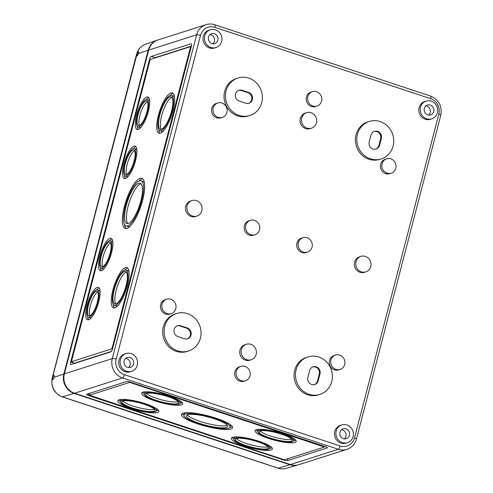 <?xml version="1.0" encoding="UTF-8"?>
<svg xmlns="http://www.w3.org/2000/svg" width="493" height="493" viewBox="0 0 493 493"><rect width="100%" height="100%" fill="white"/><g stroke="black" fill="none" stroke-linecap="round" stroke-linejoin="round"><path stroke-width="0.74" d="M74.597 393.241L122.535 377.958L338.334 449.289A15.529 14.488 -107.7 0 0 346.887 449.363L298.949 464.646A15.529 14.488 -107.7 0 1 290.402 464.566L74.597 393.241A15.529 14.488 -107.7 0 1 64.361 373.873L148.701 50.07A15.529 14.488 -107.7 0 1 158.062 39.927L205.994 24.65A15.529 14.488 72.3 0 0 196.639 34.793L148.701 50.07M336.208 430.987A9.318 8.695 -107.7 0 1 341.828 424.898A9.318 8.695 -107.7 0 1 352.939 431.135A9.318 8.695 -107.7 0 1 347.485 442.652A9.318 8.695 -107.7 0 1 338.666 440.267A9.318 8.695 -107.7 0 1 336.208 430.987M349.346 435.325A5.176 4.831 72.3 0 0 348.021 430.21A5.176 4.831 72.3 0 0 343.19 428.811A5.176 4.831 72.3 0 0 340.053 435.245A5.176 4.831 72.3 0 0 346.332 438.678A5.176 4.831 72.3 0 0 349.346 435.325M149.441 59.733L70.721 361.948A3.106 0.924 -71.7 0 0 70.813 364.555A3.106 0.924 -71.7 0 0 71.017 364.549L110.789 351.873A3.106 0.924 -71.7 0 0 112.62 348.588L191.339 46.379A3.106 0.924 -71.7 0 0 191.253 43.772A3.106 0.924 -71.7 0 0 191.044 43.772L151.271 56.448A3.106 0.924 -71.7 0 0 149.441 59.733L150.088 59.949M325.528 446.67A3.106 0.629 14.6 0 1 327.469 447.792A3.106 0.629 14.6 0 1 327.278 447.94L287.511 460.616A3.106 0.629 14.6 0 1 283.629 460.024L88.469 395.522A3.106 0.629 14.6 0 1 86.528 394.4A3.106 0.629 14.6 0 1 86.719 394.252L126.491 381.576A3.106 0.629 14.6 0 1 130.368 382.167L325.528 446.67M347.485 442.652L346.061 443.108A9.318 8.695 -107.7 0 1 337.243 440.724A9.318 8.695 -107.7 0 1 334.79 431.437A9.318 8.695 -107.7 0 1 340.404 425.354L341.828 424.898M431.825 118.856L430.407 119.312A9.318 8.695 -107.7 0 1 421.589 116.927A9.318 8.695 -107.7 0 1 419.13 107.64A9.318 8.695 -107.7 0 1 424.75 101.558L426.168 101.102A9.318 8.695 -107.7 0 1 437.279 107.338A9.318 8.695 -107.7 0 1 431.825 118.856A9.318 8.695 -107.7 0 1 423.006 116.471A9.318 8.695 -107.7 0 1 420.554 107.191A9.318 8.695 -107.7 0 1 426.168 101.102M365.837 271.871L364.419 272.321A8.128 7.58 -107.7 0 1 356.722 270.244A8.128 7.58 -107.7 0 1 354.584 262.147A8.128 7.58 -107.7 0 1 359.483 256.835L360.901 256.385A8.128 7.58 -107.7 0 1 370.594 261.826A8.128 7.58 -107.7 0 1 365.837 271.871A8.128 7.58 -107.7 0 1 358.146 269.788A8.128 7.58 -107.7 0 1 356.001 261.691A8.128 7.58 -107.7 0 1 360.901 256.385M340.108 369.448L338.685 369.898A7.555 7.05 -107.7 0 1 331.53 367.963A7.555 7.05 -107.7 0 1 329.54 360.432A7.555 7.05 -107.7 0 1 334.094 355.496L335.517 355.046A7.555 7.05 -107.7 0 1 344.527 360.106A7.555 7.05 -107.7 0 1 340.108 369.448A7.555 7.05 -107.7 0 1 332.954 367.513A7.555 7.05 -107.7 0 1 330.963 359.982A7.555 7.05 -107.7 0 1 335.517 355.046M391.226 173.203L389.803 173.659A7.555 7.05 -107.7 0 1 382.648 171.724A7.555 7.05 -107.7 0 1 380.658 164.194A7.555 7.05 -107.7 0 1 385.212 159.257L386.635 158.808A7.555 7.05 -107.7 0 1 395.645 163.867A7.555 7.05 -107.7 0 1 391.226 173.203A7.555 7.05 -107.7 0 1 384.072 171.274A7.555 7.05 -107.7 0 1 382.081 163.744A7.555 7.05 -107.7 0 1 386.635 158.808M319.908 394.406L318.49 394.862A19.671 18.352 -107.7 0 1 299.867 389.827A19.671 18.352 -107.7 0 1 294.685 370.231A19.671 18.352 -107.7 0 1 306.541 357.382L307.959 356.926A19.671 18.352 -107.7 0 1 331.419 370.095A19.671 18.352 -107.7 0 1 319.908 394.406A19.671 18.352 -107.7 0 1 301.291 389.378A19.671 18.352 -107.7 0 1 296.108 369.775A19.671 18.352 -107.7 0 1 307.959 356.926M381.249 158.919L379.826 159.375A19.671 18.352 -107.7 0 1 361.209 154.34A19.671 18.352 -107.7 0 1 356.026 134.737A19.671 18.352 -107.7 0 1 367.883 121.888L369.3 121.438A19.671 18.352 -107.7 0 1 392.761 134.607A19.671 18.352 -107.7 0 1 381.249 158.919A19.671 18.352 -107.7 0 1 362.632 153.884A19.671 18.352 -107.7 0 1 357.45 134.287A19.671 18.352 -107.7 0 1 369.3 121.438M307.49 252.102L306.073 252.552A7.555 7.05 -107.7 0 1 298.918 250.617A7.555 7.05 -107.7 0 1 296.928 243.086A7.555 7.05 -107.7 0 1 301.482 238.15L302.905 237.7A7.555 7.05 -107.7 0 1 311.915 242.759A7.555 7.05 -107.7 0 1 307.49 252.102A7.555 7.05 -107.7 0 1 300.342 250.167A7.555 7.05 -107.7 0 1 298.351 242.636A7.555 7.05 -107.7 0 1 302.905 237.7M251.233 359.742L249.815 360.192A8.128 7.58 -107.7 0 1 242.125 358.115A8.128 7.58 -107.7 0 1 239.98 350.018A8.128 7.58 -107.7 0 1 244.879 344.706L246.297 344.256A8.128 7.58 -107.7 0 1 255.99 349.697A8.128 7.58 -107.7 0 1 251.233 359.742A8.128 7.58 -107.7 0 1 243.542 357.659A8.128 7.58 -107.7 0 1 241.404 349.562A8.128 7.58 -107.7 0 1 246.297 344.256M311.551 128.174L310.134 128.63A8.128 7.58 -107.7 0 1 302.443 126.547A8.128 7.58 -107.7 0 1 300.299 118.449A8.128 7.58 -107.7 0 1 305.198 113.143L306.615 112.687A8.128 7.58 -107.7 0 1 316.309 118.129A8.128 7.58 -107.7 0 1 311.551 128.174A8.128 7.58 -107.7 0 1 303.861 126.097A8.128 7.58 -107.7 0 1 301.722 118A8.128 7.58 -107.7 0 1 306.615 112.687M245.44 380.787L244.017 381.237A7.555 7.05 -107.7 0 1 236.868 379.302A7.555 7.05 -107.7 0 1 234.878 371.771A7.555 7.05 -107.7 0 1 239.432 366.835L240.849 366.385A7.555 7.05 -107.7 0 1 249.865 371.445A7.555 7.05 -107.7 0 1 245.44 380.787A7.555 7.05 -107.7 0 1 238.285 378.852A7.555 7.05 -107.7 0 1 236.295 371.321A7.555 7.05 -107.7 0 1 240.849 366.385M317.005 106.044L315.582 106.5A7.555 7.05 -107.7 0 1 308.427 104.565A7.555 7.05 -107.7 0 1 306.436 97.035A7.555 7.05 -107.7 0 1 310.991 92.099L312.414 91.649A7.555 7.05 -107.7 0 1 321.424 96.708A7.555 7.05 -107.7 0 1 317.005 106.044A7.555 7.05 -107.7 0 1 309.851 104.115A7.555 7.05 -107.7 0 1 307.86 96.585A7.555 7.05 -107.7 0 1 312.414 91.649M254.949 234.73L253.531 235.186A7.555 7.05 -107.7 0 1 246.377 233.251A7.555 7.05 -107.7 0 1 244.386 225.72A7.555 7.05 -107.7 0 1 248.94 220.784L250.358 220.334A7.555 7.05 -107.7 0 1 259.373 225.393A7.555 7.05 -107.7 0 1 254.949 234.73A7.555 7.05 -107.7 0 1 247.794 232.801A7.555 7.05 -107.7 0 1 245.804 225.27A7.555 7.05 -107.7 0 1 250.358 220.334M188.554 350.991L187.13 351.447A19.671 18.352 -107.7 0 1 168.514 346.413A19.671 18.352 -107.7 0 1 163.331 326.81A19.671 18.352 -107.7 0 1 175.181 313.961L176.605 313.511A19.671 18.352 -107.7 0 1 200.059 326.68A19.671 18.352 -107.7 0 1 188.554 350.991A19.671 18.352 -107.7 0 1 169.931 345.957A19.671 18.352 -107.7 0 1 164.748 326.36A19.671 18.352 -107.7 0 1 176.605 313.511M249.889 115.504L248.472 115.954A19.671 18.352 -107.7 0 1 229.855 110.925A19.671 18.352 -107.7 0 1 224.672 91.322A19.671 18.352 -107.7 0 1 236.523 78.473L237.946 78.023A19.671 18.352 -107.7 0 1 261.401 91.193A19.671 18.352 -107.7 0 1 249.889 115.504A19.671 18.352 -107.7 0 1 231.272 110.469A19.671 18.352 -107.7 0 1 226.09 90.872A19.671 18.352 -107.7 0 1 237.946 78.023M196.953 216.045L195.53 216.501A8.128 7.58 -107.7 0 1 187.839 214.418A8.128 7.58 -107.7 0 1 185.695 206.32A8.128 7.58 -107.7 0 1 190.594 201.015L192.017 200.565A8.128 7.58 -107.7 0 1 201.705 206A8.128 7.58 -107.7 0 1 196.953 216.045A8.128 7.58 -107.7 0 1 189.257 213.968A8.128 7.58 -107.7 0 1 187.118 205.871A8.128 7.58 -107.7 0 1 192.017 200.565M171.219 313.628L169.802 314.078A7.555 7.05 -107.7 0 1 162.647 312.143A7.555 7.05 -107.7 0 1 160.656 304.612A7.555 7.05 -107.7 0 1 165.21 299.676L166.628 299.226A7.555 7.05 -107.7 0 1 175.644 304.286A7.555 7.05 -107.7 0 1 171.219 313.628A7.555 7.05 -107.7 0 1 164.064 311.693A7.555 7.05 -107.7 0 1 162.074 304.163A7.555 7.05 -107.7 0 1 166.628 299.226M222.337 117.383L220.913 117.839A7.555 7.05 -107.7 0 1 213.765 115.904A7.555 7.05 -107.7 0 1 211.774 108.374A7.555 7.05 -107.7 0 1 216.328 103.438L217.746 102.982A7.555 7.05 -107.7 0 1 226.762 108.041A7.555 7.05 -107.7 0 1 222.337 117.383A7.555 7.05 -107.7 0 1 215.182 115.448A7.555 7.05 -107.7 0 1 213.192 107.918A7.555 7.05 -107.7 0 1 217.746 102.982M131.686 371.328L130.263 371.784A9.318 8.695 -107.7 0 1 121.444 369.399A9.318 8.695 -107.7 0 1 118.992 360.112A9.318 8.695 -107.7 0 1 124.606 354.029L126.023 353.573A9.318 8.695 -107.7 0 1 137.134 359.81A9.318 8.695 -107.7 0 1 131.686 371.328A9.318 8.695 -107.7 0 1 122.868 368.943A9.318 8.695 -107.7 0 1 120.409 359.662A9.318 8.695 -107.7 0 1 126.023 353.573M216.026 47.531L214.609 47.981A9.318 8.695 -107.7 0 1 205.791 45.596A9.318 8.695 -107.7 0 1 203.332 36.316A9.318 8.695 -107.7 0 1 208.946 30.227L210.369 29.777A9.318 8.695 -107.7 0 1 221.48 36.014A9.318 8.695 -107.7 0 1 216.026 47.531A9.318 8.695 -107.7 0 1 207.208 45.146A9.318 8.695 -107.7 0 1 204.755 35.86A9.318 8.695 -107.7 0 1 210.369 29.777M187.765 414.736A21.224 4.283 14.6 0 1 211.232 417.824A21.224 4.283 14.6 0 1 227.538 426.445A21.224 4.283 14.6 0 1 205.92 425.237A21.224 4.283 14.6 0 1 186.465 415.747A21.224 4.283 14.6 0 1 187.765 414.736M185.454 413.972A23.769 4.794 14.6 0 1 211.737 417.429A23.769 4.794 14.6 0 1 230.003 427.086A23.769 4.794 14.6 0 1 205.791 425.736A23.769 4.794 14.6 0 1 184 415.1A23.769 4.794 14.6 0 1 185.454 413.972M183.076 413.183A26.4 5.331 14.6 0 1 212.261 417.023A26.4 5.331 14.6 0 1 232.548 427.751A26.4 5.331 14.6 0 1 205.655 426.248A26.4 5.331 14.6 0 1 181.455 414.44A26.4 5.331 14.6 0 1 183.076 413.183M256.428 429.705A21.224 4.283 14.6 0 1 279.888 432.792A21.224 4.283 14.6 0 1 296.194 441.414A21.224 4.283 14.6 0 1 274.583 440.212A21.224 4.283 14.6 0 1 255.121 430.716A21.224 4.283 14.6 0 1 256.428 429.705M142.896 392.181A21.224 4.283 14.6 0 1 166.363 395.269A21.224 4.283 14.6 0 1 182.669 403.89A21.224 4.283 14.6 0 1 161.051 402.689A21.224 4.283 14.6 0 1 141.596 393.192A21.224 4.283 14.6 0 1 142.896 392.181M119.103 399.768A21.224 4.283 14.6 0 1 142.569 402.855A21.224 4.283 14.6 0 1 158.875 411.476A21.224 4.283 14.6 0 1 137.257 410.268A21.224 4.283 14.6 0 1 117.802 400.772A21.224 4.283 14.6 0 1 119.103 399.768M232.634 437.291A21.224 4.283 14.6 0 1 256.101 440.378A21.224 4.283 14.6 0 1 272.407 449A21.224 4.283 14.6 0 1 250.789 447.792A21.224 4.283 14.6 0 1 231.334 438.295A21.224 4.283 14.6 0 1 232.634 437.291M324.462 447.009L284.695 459.686L283.401 459.488L89.473 395.232L129.308 382.506L130.596 382.704L324.462 447.009M236.387 438.53A17.082 3.445 14.6 0 1 255.275 441.013A17.082 3.445 14.6 0 1 268.402 447.952A17.082 3.445 14.6 0 1 250.999 446.985A17.082 3.445 14.6 0 1 235.34 439.343A17.082 3.445 14.6 0 1 236.387 438.53M235.019 438.08A18.592 3.753 14.6 0 1 255.577 440.779A18.592 3.753 14.6 0 1 269.862 448.334A18.592 3.753 14.6 0 1 250.925 447.28A18.592 3.753 14.6 0 1 233.879 438.961A18.592 3.753 14.6 0 1 235.019 438.08M156.854 408.814A18.592 3.753 14.6 0 1 156.842 408.851L156.33 410.811A18.592 3.753 14.6 0 1 137.393 409.757A18.592 3.753 14.6 0 1 120.347 401.438A18.592 3.753 14.6 0 1 121.488 400.556A18.592 3.753 14.6 0 1 142.046 403.256A18.592 3.753 14.6 0 1 156.33 410.811M120.347 401.438L120.859 399.472A18.592 3.753 14.6 0 1 120.871 399.441M267.921 446.781A17.082 3.445 14.6 0 1 251.51 445.019A17.082 3.445 14.6 0 1 236.326 438.548M122.856 401.006A17.082 3.445 14.6 0 1 141.744 403.49A17.082 3.445 14.6 0 1 154.87 410.429A17.082 3.445 14.6 0 1 137.473 409.461A17.082 3.445 14.6 0 1 121.808 401.82A17.082 3.445 14.6 0 1 122.856 401.006M180.641 401.228A18.592 3.753 14.6 0 1 180.635 401.265L180.124 403.225A18.592 3.753 14.6 0 1 161.186 402.171A18.592 3.753 14.6 0 1 144.135 393.852A18.592 3.753 14.6 0 1 145.281 392.97A18.592 3.753 14.6 0 1 165.839 395.676A18.592 3.753 14.6 0 1 180.124 403.225M144.135 393.852L144.646 391.892A18.592 3.753 14.6 0 1 144.659 391.855M154.395 409.258A17.082 3.445 14.6 0 1 137.985 407.495A17.082 3.445 14.6 0 1 122.794 401.025M146.649 393.426A17.082 3.445 14.6 0 1 165.537 395.91A17.082 3.445 14.6 0 1 178.663 402.849A17.082 3.445 14.6 0 1 161.26 401.875A17.082 3.445 14.6 0 1 145.601 394.234A17.082 3.445 14.6 0 1 146.649 393.426M294.173 438.752A18.592 3.753 14.6 0 1 294.161 438.788L293.655 440.754A18.592 3.753 14.6 0 1 274.712 439.694A18.592 3.753 14.6 0 1 257.666 431.375A18.592 3.753 14.6 0 1 258.807 430.494A18.592 3.753 14.6 0 1 279.365 433.199A18.592 3.753 14.6 0 1 293.655 440.754M257.666 431.375L258.178 429.415A18.592 3.753 14.6 0 1 258.19 429.378M178.183 401.678A17.082 3.445 14.6 0 1 161.772 399.915A17.082 3.445 14.6 0 1 146.587 393.445M260.181 430.95A17.082 3.445 14.6 0 1 279.063 433.433A17.082 3.445 14.6 0 1 292.189 440.372A17.082 3.445 14.6 0 1 274.792 439.399A17.082 3.445 14.6 0 1 259.127 431.757A17.082 3.445 14.6 0 1 260.181 430.95M230.545 424.812A23.769 4.794 14.6 0 1 230.514 425.126L230.003 427.086M184 415.1L184.511 413.14A23.769 4.794 14.6 0 1 184.635 412.851M291.714 439.201A17.082 3.445 14.6 0 1 275.304 437.439A17.082 3.445 14.6 0 1 260.119 430.968M88.986 393.525L88.728 394.536L89.794 394.197L89.535 395.183M89.578 394.819L88.728 394.536L88.469 395.522M136.875 149.749A14.451 4.308 -71.7 0 0 136.142 149.188L134.262 148.566A14.451 4.308 -71.7 0 0 125.635 160.94A14.451 4.308 -71.7 0 0 125.191 176.013A14.451 4.308 -71.7 0 0 134.688 160.712A14.451 4.308 -71.7 0 0 134.262 148.566M125.191 176.013L127.071 176.63A14.451 4.308 -71.7 0 0 127.995 176.617M135.926 146.692A17.082 5.09 -71.7 0 0 133.338 148.578M124.458 175.453A17.082 5.09 -71.7 0 0 125.407 178.509M135.587 160.422A17.082 5.09 -71.7 0 0 135.088 146.07A17.082 5.09 -71.7 0 0 124.895 160.693A17.082 5.09 -71.7 0 0 124.365 178.509A17.082 5.09 -71.7 0 0 135.587 160.422M149.656 100.689A14.451 4.308 -71.7 0 0 148.917 100.128L147.043 99.506A14.451 4.308 -71.7 0 0 138.416 111.88A14.451 4.308 -71.7 0 0 137.972 126.954A14.451 4.308 -71.7 0 0 147.462 111.652A14.451 4.308 -71.7 0 0 147.043 99.506M137.972 126.954L139.846 127.57A14.451 4.308 -71.7 0 0 140.776 127.558M148.701 97.626A17.082 5.09 -71.7 0 0 146.113 99.518M137.233 126.393A17.082 5.09 -71.7 0 0 138.188 129.449M148.368 111.363A17.082 5.09 -71.7 0 0 147.869 97.01A17.082 5.09 -71.7 0 0 137.67 111.634A17.082 5.09 -71.7 0 0 137.146 129.449A17.082 5.09 -71.7 0 0 148.368 111.363M112.854 241.983A14.451 4.308 -71.7 0 0 112.114 241.422L110.241 240.8A14.451 4.308 -71.7 0 0 101.613 253.174A14.451 4.308 -71.7 0 0 101.17 268.247A14.451 4.308 -71.7 0 0 110.66 252.946A14.451 4.308 -71.7 0 0 110.241 240.8M101.17 268.247L103.043 268.864A14.451 4.308 -71.7 0 0 103.968 268.851M111.899 238.92A17.082 5.09 -71.7 0 0 109.31 240.812M100.43 267.687A17.082 5.09 -71.7 0 0 101.379 270.743M111.56 252.656A17.082 5.09 -71.7 0 0 111.061 238.304A17.082 5.09 -71.7 0 0 100.868 252.927A17.082 5.09 -71.7 0 0 100.344 270.743A17.082 5.09 -71.7 0 0 111.56 252.656M100.073 291.043A14.451 4.308 -71.7 0 0 99.333 290.482L97.46 289.859A14.451 4.308 -71.7 0 0 88.832 302.234A14.451 4.308 -71.7 0 0 88.389 317.307A14.451 4.308 -71.7 0 0 97.879 302.006A14.451 4.308 -71.7 0 0 97.46 289.859M88.389 317.307L90.262 317.923A14.451 4.308 -71.7 0 0 91.193 317.911M99.118 287.986A17.082 5.09 -71.7 0 0 96.529 289.872M87.649 316.746A17.082 5.09 -71.7 0 0 88.604 319.803M98.785 301.716A17.082 5.09 -71.7 0 0 98.286 287.364A17.082 5.09 -71.7 0 0 88.087 301.987A17.082 5.09 -71.7 0 0 87.563 319.803A17.082 5.09 -71.7 0 0 98.785 301.716M134.589 150.722A12.941 3.858 -71.7 0 0 127.94 161.698A12.941 3.858 -71.7 0 0 126.738 174.479M134.164 160.872A12.941 3.858 -71.7 0 0 133.788 150.001A12.941 3.858 -71.7 0 0 126.066 161.082A12.941 3.858 -71.7 0 0 125.666 174.577A12.941 3.858 -71.7 0 0 134.164 160.872M147.37 101.663A12.941 3.858 -71.7 0 0 140.721 112.638A12.941 3.858 -71.7 0 0 139.519 125.419M146.945 111.812A12.941 3.858 -71.7 0 0 146.569 100.942A12.941 3.858 -71.7 0 0 138.847 112.022A12.941 3.858 -71.7 0 0 138.447 125.518A12.941 3.858 -71.7 0 0 146.945 111.812M110.568 242.957A12.941 3.858 -71.7 0 0 103.918 253.932A12.941 3.858 -71.7 0 0 102.717 266.713M110.142 253.106A12.941 3.858 -71.7 0 0 109.766 242.236A12.941 3.858 -71.7 0 0 102.039 253.31A12.941 3.858 -71.7 0 0 101.644 266.812A12.941 3.858 -71.7 0 0 110.142 253.106M97.787 292.016A12.941 3.858 -71.7 0 0 91.137 302.992A12.941 3.858 -71.7 0 0 89.936 315.773M97.361 302.166A12.941 3.858 -71.7 0 0 96.985 291.295A12.941 3.858 -71.7 0 0 89.264 302.375A12.941 3.858 -71.7 0 0 88.863 315.871A12.941 3.858 -71.7 0 0 97.361 302.166M144.437 182.94A23.769 7.087 -71.7 0 0 142.853 181.424L140.973 180.802A23.769 7.087 -71.7 0 0 126.787 201.144A23.769 7.087 -71.7 0 0 126.06 225.936A23.769 7.087 -71.7 0 0 141.67 200.774A23.769 7.087 -71.7 0 0 140.973 180.802M126.06 225.936L127.933 226.558A23.769 7.087 -71.7 0 0 130.109 226.281M142.674 178.811A26.4 7.87 -71.7 0 0 138.804 181.079M124.476 224.42A26.4 7.87 -71.7 0 0 126.239 228.549M142.569 200.485A26.4 7.87 -71.7 0 0 141.799 178.306A26.4 7.87 -71.7 0 0 126.042 200.897A26.4 7.87 -71.7 0 0 125.234 228.438A26.4 7.87 -71.7 0 0 142.569 200.485M141.035 183.778A21.224 6.329 -71.7 0 0 129.388 202.007A21.224 6.329 -71.7 0 0 127.878 223.582M140.795 201.052A21.224 6.329 -71.7 0 0 140.178 183.217A21.224 6.329 -71.7 0 0 127.508 201.384A21.224 6.329 -71.7 0 0 126.855 223.52A21.224 6.329 -71.7 0 0 140.795 201.052M174.504 96.985A18.592 5.54 -71.7 0 0 173.382 96.012L171.509 95.389A18.592 5.54 -71.7 0 0 160.41 111.307A18.592 5.54 -71.7 0 0 159.837 130.694A18.592 5.54 -71.7 0 0 172.051 111.011A18.592 5.54 -71.7 0 0 171.509 95.389M159.837 130.694L161.716 131.317A18.592 5.54 -71.7 0 0 163.189 131.2M173.191 93.448A21.224 6.329 -71.7 0 0 170.03 95.506M158.721 129.727A21.224 6.329 -71.7 0 0 160.034 133.258M172.951 110.722A21.224 6.329 -71.7 0 0 172.334 92.894A21.224 6.329 -71.7 0 0 159.664 111.061A21.224 6.329 -71.7 0 0 159.011 133.196A21.224 6.329 -71.7 0 0 172.951 110.722M129.006 271.637A18.592 5.54 -71.7 0 0 127.89 270.663L126.017 270.047A18.592 5.54 -71.7 0 0 114.918 285.958A18.592 5.54 -71.7 0 0 114.345 305.352A18.592 5.54 -71.7 0 0 126.559 285.663A18.592 5.54 -71.7 0 0 126.017 270.047M114.345 305.352L116.219 305.974A18.592 5.54 -71.7 0 0 117.698 305.857M127.693 268.106A21.224 6.329 -71.7 0 0 124.538 270.158M113.23 304.378A21.224 6.329 -71.7 0 0 114.536 307.909M127.459 285.379A21.224 6.329 -71.7 0 0 126.837 267.545A21.224 6.329 -71.7 0 0 114.173 285.712A21.224 6.329 -71.7 0 0 113.519 307.848A21.224 6.329 -71.7 0 0 127.459 285.379M171.872 97.441A17.082 5.09 -71.7 0 0 162.715 112.065A17.082 5.09 -71.7 0 0 161.353 129.265M171.533 111.178A17.082 5.09 -71.7 0 0 171.034 96.825A17.082 5.09 -71.7 0 0 160.841 111.443A17.082 5.09 -71.7 0 0 160.311 129.265A17.082 5.09 -71.7 0 0 171.533 111.178M126.374 272.099A17.082 5.09 -71.7 0 0 117.223 286.723A17.082 5.09 -71.7 0 0 115.861 303.916M126.035 285.829A17.082 5.09 -71.7 0 0 125.542 271.477A17.082 5.09 -71.7 0 0 115.344 286.1A17.082 5.09 -71.7 0 0 114.82 303.916A17.082 5.09 -71.7 0 0 126.035 285.829M191.413 46.095L155.024 57.693A3.106 0.924 -71.7 0 0 154.494 58.125M111.319 351.441L74.474 363.187A3.106 0.924 -71.7 0 0 74.406 363.47M149.897 60.491L71.688 360.74A1.035 0.308 -71.7 0 0 71.719 361.609A1.035 0.308 -71.7 0 0 71.787 361.603L111.554 348.927A1.035 0.308 -71.7 0 0 112.164 347.836L190.378 47.587A1.035 0.308 -71.7 0 0 190.347 46.718A1.035 0.308 -71.7 0 0 190.273 46.718L150.507 59.394A1.035 0.308 -71.7 0 0 149.897 60.491M72.6 361.874A1.035 0.308 -71.7 0 0 72.656 361.917A1.035 0.308 -71.7 0 0 72.724 361.917L71.658 362.256L70.721 361.948M74.474 363.187L71.658 362.256L71.818 361.64M133.548 364A5.176 4.831 72.3 0 0 132.223 358.886A5.176 4.831 72.3 0 0 127.385 357.487A5.176 4.831 72.3 0 0 124.254 363.92A5.176 4.831 72.3 0 0 130.528 367.347A5.176 4.831 72.3 0 0 133.548 364M128.648 367.581A5.269 4.912 72.3 0 0 130.078 365.159A5.269 4.912 72.3 0 0 125.721 358.386M217.888 40.204A5.176 4.831 72.3 0 0 216.563 35.089A5.176 4.831 72.3 0 0 211.731 33.69A5.176 4.831 72.3 0 0 208.594 40.118A5.176 4.831 72.3 0 0 214.874 43.55A5.176 4.831 72.3 0 0 217.888 40.204M212.994 43.778A5.269 4.912 72.3 0 0 214.418 41.363A5.269 4.912 72.3 0 0 210.061 34.59M433.692 111.529A5.176 4.831 72.3 0 0 432.367 106.414A5.176 4.831 72.3 0 0 427.53 105.015A5.176 4.831 72.3 0 0 424.399 111.449A5.176 4.831 72.3 0 0 430.672 114.875A5.176 4.831 72.3 0 0 433.692 111.529M428.793 115.109A5.269 4.912 72.3 0 0 430.223 112.687A5.269 4.912 72.3 0 0 425.866 105.915M344.447 438.906A5.269 4.912 72.3 0 0 345.876 436.49A5.269 4.912 72.3 0 0 341.52 429.717M371.007 135.039A5.694 5.312 -107.7 0 1 374.44 131.317A5.694 5.312 -107.7 0 1 379.832 132.777A5.694 5.312 -107.7 0 1 381.329 138.453L379.542 145.318A5.694 5.312 -107.7 0 1 376.11 149.04A5.694 5.312 -107.7 0 1 370.718 147.58A5.694 5.312 -107.7 0 1 369.22 141.91L371.007 135.039M309.666 370.526A5.694 5.312 -107.7 0 1 313.098 366.81A5.694 5.312 -107.7 0 1 318.49 368.265A5.694 5.312 -107.7 0 1 319.988 373.94L318.201 380.806A5.694 5.312 -107.7 0 1 314.768 384.528A5.694 5.312 -107.7 0 1 309.382 383.067A5.694 5.312 -107.7 0 1 307.878 377.398L309.666 370.526M312.747 366.934A5.694 5.312 -107.7 0 1 317.911 368.635A5.694 5.312 -107.7 0 1 319.279 374.169L317.492 381.034A5.694 5.312 -107.7 0 1 314.411 384.626M238.557 90.379A5.694 5.312 -107.7 0 1 241.33 90.509L247.899 92.678A5.694 5.312 -107.7 0 1 251.831 97.922A5.694 5.312 -107.7 0 1 248.571 103.37M239.228 101.071A5.694 5.312 -107.7 0 1 235.29 95.63A5.694 5.312 -107.7 0 1 238.908 90.25A5.694 5.312 -107.7 0 1 242.038 90.281L248.608 92.45A5.694 5.312 -107.7 0 1 252.545 97.897A5.694 5.312 -107.7 0 1 248.934 103.271A5.694 5.312 -107.7 0 1 245.797 103.247L239.228 101.071M374.088 131.446A5.694 5.312 -107.7 0 1 379.253 133.147A5.694 5.312 -107.7 0 1 380.621 138.675L378.834 145.546A5.694 5.312 -107.7 0 1 375.752 149.139M177.215 325.867A5.694 5.312 -107.7 0 1 179.988 325.996L186.557 328.165A5.694 5.312 -107.7 0 1 190.489 333.416A5.694 5.312 -107.7 0 1 187.229 338.864M177.887 336.565A5.694 5.312 -107.7 0 1 173.949 331.117A5.694 5.312 -107.7 0 1 177.566 325.744A5.694 5.312 -107.7 0 1 180.697 325.768L187.266 327.944A5.694 5.312 -107.7 0 1 191.21 333.385A5.694 5.312 -107.7 0 1 187.593 338.765A5.694 5.312 -107.7 0 1 184.456 338.734L177.887 336.565M227.211 425.311A21.224 4.283 14.6 0 1 206.431 423.277A21.224 4.283 14.6 0 1 187.303 414.915M232.332 426.648A26.4 5.331 14.6 0 1 229.874 427.376M183.969 415.414A26.4 5.331 14.6 0 1 182.176 413.578M295.868 440.28A21.224 4.283 14.6 0 1 293.643 440.785M257.66 431.412A21.224 4.283 14.6 0 1 255.959 429.884M182.342 402.756A21.224 4.283 14.6 0 1 180.111 403.262M144.129 393.889A21.224 4.283 14.6 0 1 142.434 392.36M158.549 410.342A21.224 4.283 14.6 0 1 156.324 410.848M120.335 401.475A21.224 4.283 14.6 0 1 118.64 399.946M270.38 446.338A18.592 3.753 14.6 0 1 270.374 446.375L269.862 448.334M233.879 438.961L234.385 437.001A18.592 3.753 14.6 0 1 234.397 436.964M272.081 447.866A21.224 4.283 14.6 0 1 269.85 448.371M233.867 438.998A21.224 4.283 14.6 0 1 232.172 437.47M138.558 53.454L138.656 51.592L137.036 53.965L137.085 55.869C137.596 55.808 138.089 55 138.558 53.454L148.202 50.231A15.529 14.488 -107.7 0 1 157.249 40.192A15.529 14.488 -107.7 0 1 157.809 40.013M278.052 468.184A3.106 0.924 -71.7 0 0 278.249 468.177A15.228 14.211 72.3 0 0 286.328 468.35C283.574 469.133 280.813 469.077 278.052 468.184L62.247 396.859A3.106 0.924 -71.7 0 0 62.451 396.853L74.104 393.402L289.902 464.726A15.529 14.488 72.3 0 0 298.136 464.899A15.529 14.488 72.3 0 0 298.696 464.72M148.202 50.231L63.862 374.027A15.529 14.488 -107.7 0 0 74.104 393.402M289.902 464.726L278.249 468.177L62.451 396.853A15.228 14.211 -107.7 0 1 52.406 377.854L52.689 377.761C53.164 376.208 53.651 375.407 54.168 375.339L54.218 377.25L63.862 374.027M52.689 377.761L52.893 379.715L54.218 377.25M64.361 373.873L112.293 358.59A3.106 0.629 14.6 0 1 116.175 359.181L200.515 35.385A12.424 11.592 72.3 0 1 214.843 27.331L430.642 98.655A3.106 0.924 -71.7 0 0 430.555 96.049C438.875 99.734 442.283 106.143 440.779 115.276A3.106 0.629 14.6 0 0 438.838 114.154L354.492 437.95A12.424 11.592 -107.7 0 1 340.17 446.005L124.365 374.68A12.424 11.592 -107.7 0 1 116.175 359.181M200.515 35.385A3.106 0.629 14.6 0 0 196.639 34.793L112.293 358.59A15.529 14.488 -107.7 0 0 122.535 377.958A3.106 0.924 -71.7 0 0 124.365 374.68M290.402 464.566L338.334 449.289A3.106 0.924 -71.7 0 0 340.17 446.005M438.838 114.154A12.424 11.592 72.3 0 0 430.642 98.655M323.993 446.159L323.883 446.584M130.707 382.278L130.596 382.704M129.462 381.896L129.308 382.506M327.377 447.57L327.278 447.94M283.74 459.587L283.629 460.024M288.029 458.619L287.511 460.616M191.173 47.014L190.403 46.761M190.976 47.784L190.378 47.587M112.768 348.033L112.164 347.836M112.435 349.223L111.554 348.927M72.724 361.917L71.787 361.603M155.024 57.693L151.271 56.448M191.413 43.895L191.044 43.772M317.492 381.034L318.201 380.806M319.279 374.169L319.988 373.94M241.33 90.509L242.038 90.281M247.899 92.678L248.608 92.45M378.834 145.546L379.542 145.318M380.621 138.675L381.329 138.453M179.988 325.996L180.697 325.768M186.557 328.165L187.266 327.944M354.492 437.95A3.106 0.629 14.6 0 1 356.433 439.072L440.779 115.276M214.843 27.331A3.106 0.924 -71.7 0 0 214.751 24.724L430.555 96.049M62.247 396.859C54.088 393.241 50.748 386.956 52.221 378.002L136.567 54.205A3.106 0.629 14.6 0 1 136.746 54.057A15.228 14.211 -107.7 0 1 145.62 44.21L157.249 40.192M52.221 378.002A3.106 0.629 14.6 0 1 52.406 377.854L137.036 53.965M324.53 446.96L324.677 446.387M89.473 395.232L89.726 394.246M190.347 46.718L191.179 46.995M71.719 361.609L72.656 361.917M346.887 449.363C351.774 447.638 354.96 444.205 356.433 439.072M205.994 24.65C208.903 23.75 211.817 23.775 214.751 24.724M286.328 468.35L298.136 464.899M136.567 54.205C137.966 49.294 140.986 45.966 145.62 44.21"/></g></svg>
